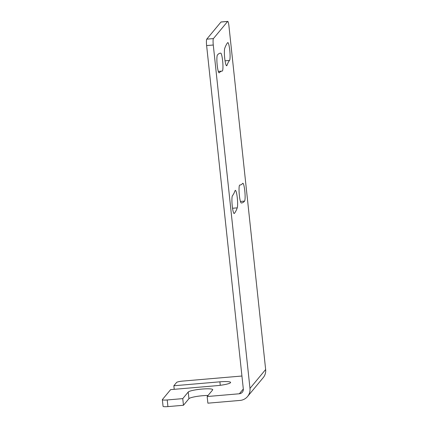 <?xml version="1.0" encoding="UTF-8"?>
<svg xmlns="http://www.w3.org/2000/svg" width="428" height="428" viewBox="0 0 428 428"><rect width="100%" height="100%" fill="white"/><g stroke="black" fill="none" stroke-linecap="round" stroke-linejoin="round"><path stroke-width="0.64" d="M174.223 389.32L173.843 385.767L219.896 381.819A12.38 1.771 -6.1 0 1 230.606 382.434A12.38 1.771 -6.1 0 1 216.691 385.682L170.633 389.63L162.399 399.549A5.628 0.802 -6.1 0 0 162.351 399.672A5.628 0.802 -6.1 0 0 167.22 399.955L182.756 398.623L188.224 392.037L188.93 398.682L183.462 405.268L182.756 398.623M183.462 405.268L167.926 406.6A5.628 0.802 173.9 0 1 163.063 406.322L162.351 399.672M239.354 393.771A4.505 4.408 39.7 0 0 243.318 388.961L206.622 45.577A5.628 0.808 -94.9 0 1 206.756 39.162L220.971 22.037A5.628 0.808 -94.9 0 1 221.083 21.972L227.744 21.4A5.628 0.808 85.1 0 1 228.953 26.129L265.649 369.514A11.256 11.021 39.7 0 1 263.215 377.656L247.539 396.531A11.256 11.021 -140.3 0 1 240.06 400.421L207.88 403.176L207.168 396.531L239.354 393.771L243.323 388.993M227.744 21.4A5.628 0.808 85.1 0 0 227.632 21.47L213.417 38.59A5.628 0.808 85.1 0 0 213.278 45.01L249.979 388.394A11.256 11.021 -140.3 0 1 247.539 396.531M208.072 395.44A12.38 1.771 -6.1 0 0 188.93 398.682M240.022 185.03A133.943 19.271 -94.9 0 0 242.676 183.393A9.004 1.295 -94.9 0 1 242.853 183.28A9.004 1.295 -94.9 0 1 244.853 191.493A9.004 1.295 -94.9 0 1 244.57 201.112A151.951 21.865 -94.9 0 1 241.558 202.968A151.951 21.865 -94.9 0 1 241.29 202.979A9.004 1.295 -94.9 0 1 239.241 194.066A9.004 1.295 -94.9 0 1 239.771 185.04A9.004 1.295 -94.9 0 1 239.787 185.035A133.943 19.271 -94.9 0 0 240.022 185.03L239.707 185.056M220.709 53.142A151.951 21.865 85.1 0 0 220.441 53.152A151.951 21.865 85.1 0 0 217.435 55.009A9.004 1.295 85.1 0 0 217.146 64.628A9.004 1.295 85.1 0 0 219.147 72.84A9.004 1.295 85.1 0 0 219.329 72.728A133.943 19.271 85.1 0 1 221.982 71.096A133.943 19.271 85.1 0 1 222.218 71.085A9.004 1.295 85.1 0 0 222.228 71.085A9.004 1.295 85.1 0 0 222.758 62.055A9.004 1.295 85.1 0 0 220.709 53.142L220.179 53.184M234.362 213.406A151.951 21.865 85.1 0 0 237.246 207.858A9.004 1.295 85.1 0 0 237.289 197.864A9.004 1.295 85.1 0 0 235.357 190.353A9.004 1.295 85.1 0 0 235.009 190.792A133.943 19.271 85.1 0 1 232.468 195.682A9.004 1.295 -94.9 0 0 232.185 205.306A9.004 1.295 -94.9 0 0 234.186 213.519A9.004 1.295 -94.9 0 0 234.362 213.406L233.988 213.438M224.759 48.262A151.951 21.865 -94.9 0 1 227.637 42.714A9.004 1.295 -94.9 0 1 227.819 42.602A9.004 1.295 -94.9 0 1 229.82 50.814A9.004 1.295 -94.9 0 1 229.531 60.439A133.943 19.271 -94.9 0 0 226.995 65.329A9.004 1.295 -94.9 0 1 226.642 65.768A9.004 1.295 -94.9 0 1 224.716 58.256A9.004 1.295 -94.9 0 1 224.759 48.262M207.168 396.531L212.636 389.945A12.38 1.771 -6.1 0 0 212.737 389.678A12.38 1.771 -6.1 0 0 201.139 389.143A12.38 1.771 -6.1 0 0 188.224 392.037M173.843 385.767L176.614 382.429A5.628 0.802 -6.1 0 1 182.89 381.075L241.932 376.019M167.22 399.955L167.926 406.6M213.278 45.01L206.622 45.577M265.649 369.514L249.979 388.394M225.048 60.819L229.531 60.439M226.225 65.393L226.995 65.329M240.44 201.465L244.57 201.112M218.954 72.76L219.329 72.728M232.543 208.259L237.246 207.858M219.896 381.819L220.27 385.302M220.971 22.037L227.632 21.47M213.417 38.59L206.756 39.162M218.307 71.406L221.982 71.096"/></g></svg>
